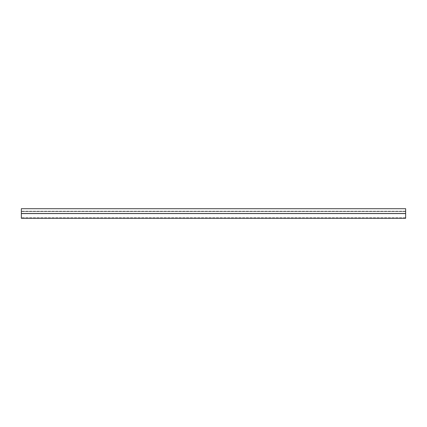 <?xml version="1.0" encoding="UTF-8"?>
<svg xmlns="http://www.w3.org/2000/svg" width="427" height="427" viewBox="0 0 427 427"><rect width="100%" height="100%" fill="white"/><g stroke="black" fill="none" stroke-linecap="round" stroke-linejoin="round"><path stroke-width="0.32" stroke-dasharray="2.13 1.6" d="M21.35 213.575L405.65 213.575L405.65 217.727L21.35 217.727L405.65 217.727L405.65 213.575L21.35 213.575L21.35 217.727L21.35 213.575L405.65 213.575L405.65 218.304L21.35 218.304L21.35 213.575M21.35 208.696L21.35 211.194L405.65 211.194L405.65 208.696L405.65 211.194L21.35 211.194L21.35 208.696L405.65 208.696L21.35 208.696L405.65 208.696L405.65 213.5L21.35 213.5L21.35 208.696M21.35 211.578L21.35 213.5L405.65 213.5L405.65 211.578L405.65 213.5L21.35 213.5L21.35 211.578L405.65 211.578L21.35 211.578"/><path stroke-width="0.64" d="M21.35 213.575L405.65 213.575L405.65 218.304L21.35 218.304L21.35 213.575M21.35 208.696L405.65 208.696L405.65 213.5L21.35 213.5L21.35 208.696"/></g></svg>
